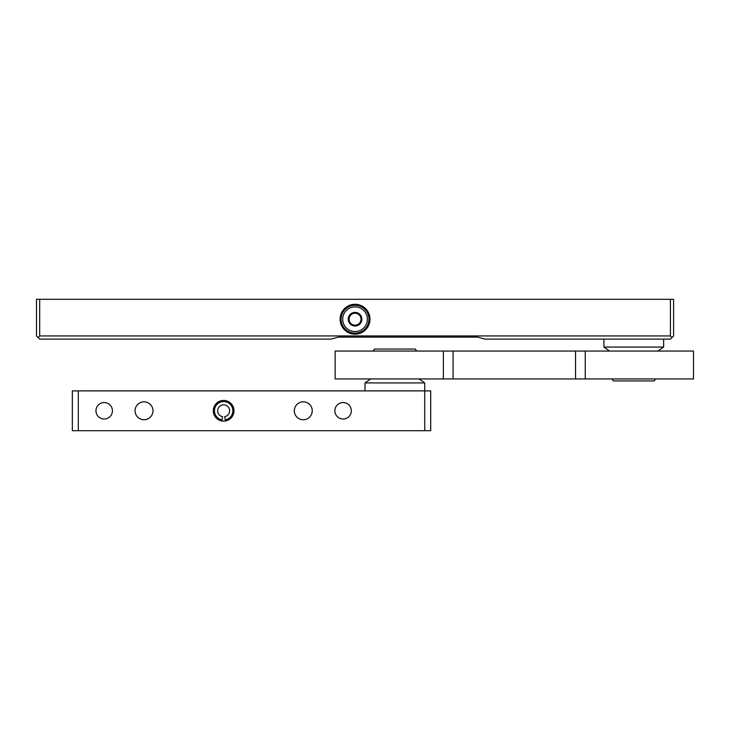 <?xml version="1.0" encoding="UTF-8"?>
<svg xmlns="http://www.w3.org/2000/svg" width="730" height="730" viewBox="0 0 730 730"><rect width="100%" height="100%" fill="white"/><g stroke="black" fill="none" stroke-linecap="round" stroke-linejoin="round"><path stroke-width="1.09" d="M672.002 337.525L670.405 339.121L485.112 339.121L477.685 337.123L338.318 337.123L330.891 339.121L39.685 339.121L36.5 335.937L36.5 299.3L673.589 299.3L673.589 335.937L672.002 337.525L670.405 335.937L670.405 299.3M340.116 319.211A14.928 14.928 0 0 0 362.509 332.141A14.928 14.928 0 0 0 362.509 306.281A14.928 14.928 0 0 0 340.116 319.211M670.405 335.937L39.685 335.937L39.685 299.3M39.685 335.937L38.097 337.525M355.045 306.865A12.346 12.346 0 0 1 365.739 325.379A12.346 12.346 0 0 1 344.359 325.379A12.346 12.346 0 0 1 355.045 306.865M361.022 322.66L361.022 322.477A6.807 6.807 0 0 0 361.022 315.944L360.866 315.67A6.807 6.807 0 0 0 355.2 312.404L354.889 312.404A6.807 6.807 0 0 0 349.232 315.67L349.077 315.944A6.807 6.807 0 0 0 349.077 322.477L349.232 322.751A6.807 6.807 0 0 0 354.889 326.018L355.2 326.018A6.807 6.807 0 0 0 360.866 322.751L361.022 322.66M361.022 315.944L361.022 319.211A5.977 5.977 0 0 1 358.029 324.385L360.866 322.751L358.029 324.385A5.977 5.977 0 0 1 352.061 324.385L354.889 326.018L352.061 324.385A5.977 5.977 0 0 1 349.077 319.211L349.077 315.944L349.077 319.211A5.977 5.977 0 0 1 352.061 314.037L354.889 312.404L352.061 314.037A5.977 5.977 0 0 1 358.029 314.037L360.866 315.67L358.029 314.037A5.977 5.977 0 0 1 361.022 319.211L361.022 315.944M355.045 305.277A13.934 13.934 0 0 1 367.117 326.173A13.934 13.934 0 0 1 342.972 326.173A13.934 13.934 0 0 1 355.045 305.277M654.171 380.923A25.878 25.878 0 0 0 655.586 378.934L654.171 380.923L613.373 380.923A25.878 25.878 0 0 1 611.959 378.934M585.259 351.066L575.559 351.066L575.559 378.934L693.5 378.934L693.5 351.066L585.259 351.066L585.259 378.934M443.375 378.934L335.134 378.934L335.134 351.066L443.375 351.066L443.375 378.934L575.559 378.934M575.559 351.066L443.375 351.066M418.81 378.779L424.723 382.921L424.723 390.879L72.334 390.879L72.334 430.7L78.311 430.7L78.311 390.879M424.723 382.921L365 382.921L365 390.879M415.26 349.077L416.675 351.066A25.878 25.878 0 0 0 415.26 349.077L374.463 349.077A25.878 25.878 0 0 0 373.057 351.066M663.634 339.121L663.634 347.079L603.911 347.079L603.911 339.121M657.721 351.221L663.634 347.079M221.847 420.982A10.357 10.357 0 0 0 232.295 405.104A10.357 10.357 0 0 0 214.994 405.104A10.357 10.357 0 0 0 221.847 420.982L222.048 419.85A9.207 9.207 0 0 1 215.952 405.734A9.207 9.207 0 0 1 231.337 405.734A9.207 9.207 0 0 1 225.242 419.85L225.442 420.982M424.723 430.7L430.7 430.7L430.7 390.879L424.723 390.879L424.723 430.7L78.311 430.7M152.971 410.789A8.961 8.961 0 0 1 139.53 418.546A8.961 8.961 0 0 1 139.53 403.033A8.961 8.961 0 0 1 152.971 410.789M312.239 410.789A8.961 8.961 0 0 1 298.798 418.546A8.961 8.961 0 0 1 298.798 403.033A8.961 8.961 0 0 1 312.239 410.789M112.42 410.789A8.231 8.231 0 0 1 100.074 417.916A8.231 8.231 0 0 1 100.074 403.663A8.231 8.231 0 0 1 112.42 410.789M351.331 410.789A8.231 8.231 0 0 1 338.985 417.916A8.231 8.231 0 0 1 338.985 403.663A8.231 8.231 0 0 1 351.331 410.789M225.242 419.85L224.685 416.675A5.977 5.977 0 0 0 228.636 407.513A5.977 5.977 0 0 0 218.653 407.513A5.977 5.977 0 0 0 222.604 416.675L222.048 419.85M453.075 351.066L453.075 378.934M370.685 378.934L365 382.921M609.596 351.066L603.911 347.079"/></g></svg>
